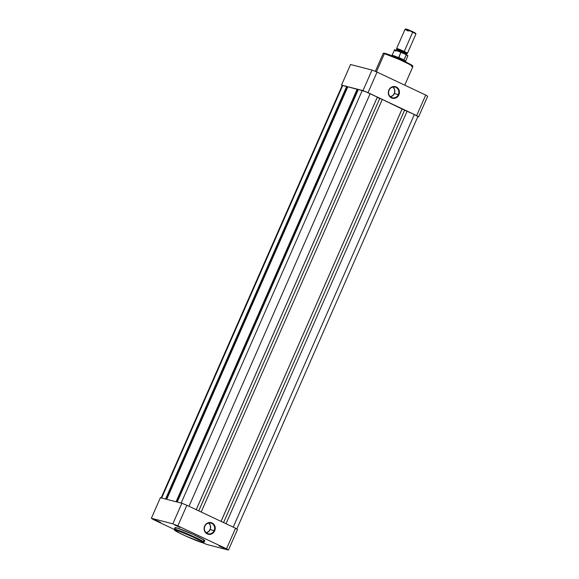 <?xml version="1.0" encoding="UTF-8"?>
<svg xmlns="http://www.w3.org/2000/svg" width="579" height="579" viewBox="0 0 579 579"><rect width="100%" height="100%" fill="white"/><g stroke="black" fill="none" stroke-linecap="round" stroke-linejoin="round"><path stroke-width="0.87" d="M180.04 527.433L174.844 525.073L180.04 527.433M160.528 522.403L155.331 520.036L160.528 522.403M224.247 548.277L219.05 545.91L224.247 548.277M204.879 526.224A5.522 5.102 104.5 0 0 207.289 533.447A5.522 5.102 104.5 0 0 214.129 530.588L214.7 530.82A5.993 5.544 -75.5 0 1 207.275 533.925A5.993 5.544 -75.5 0 1 204.655 526.079L204.879 526.224A5.522 5.102 -75.5 0 1 210.879 523.054A5.522 5.102 -75.5 0 1 214.129 530.588A5.522 5.102 -75.5 0 1 208.122 533.751A5.522 5.102 -75.5 0 1 204.879 526.224L205.958 524.161L207.825 522.902L211.06 522.613L213.014 523.539L214.469 525.211L215.243 528.54L214.136 531.84L211.53 533.997L208.302 534.279L205.538 532.6L204.163 529.524L204.655 526.079A5.993 5.544 -75.5 0 1 212.08 522.975A5.993 5.544 -75.5 0 1 214.7 530.82L210.141 529.553L214.129 530.588A5.522 5.102 104.5 0 0 211.719 523.358A5.522 5.102 104.5 0 0 204.879 526.224M204.778 540.692A16.241 1.078 -156.3 0 0 193.183 534.453A16.241 1.078 -156.3 0 0 176.298 527.751L175.032 527.643L174.322 529.264C174.011 529.539 174.351 530.031 175.328 530.748C176.747 532.166 197.222 541.445 202.158 542.545C203.345 542.885 203.982 542.812 204.061 542.32L200.971 540.221L190.549 535.213L175.582 529.372A16.241 1.078 23.7 0 1 192.474 536.082A16.241 1.078 23.7 0 1 204.061 542.32L204.778 540.692L204.235 540.106L193.14 534.431L176.95 527.932L176.298 527.751L175.582 529.372A0.593 0.55 104.5 0 0 175.842 530.147C177.833 530.502 184.129 533.064 194.739 537.826C203.106 542.009 205.545 543.572 202.064 542.516L185.837 536.074L177.666 532.101L174.626 530.053L180.12 531.58L192.076 536.588L201.745 541.408L203.243 542.487L202.064 542.516A0.593 0.55 104.5 0 0 202.165 542.552A0.593 0.55 -75.5 0 1 202.064 542.516C200.073 542.161 193.777 539.606 183.167 534.837C174.8 530.654 172.361 529.09 175.842 530.147A0.593 0.55 -75.5 0 1 175.582 529.372L174.322 529.264A16.241 1.078 23.7 0 1 175.582 529.372L176.298 527.751A16.241 1.078 -156.3 0 0 175.039 527.643L175.068 527.78M208.585 522.851L210.351 525.348L210.481 528.533L208.939 531.319L206.24 532.781A5.522 5.102 104.5 0 0 210.141 529.553A5.522 5.102 104.5 0 0 208.766 522.996M237.491 529.474A44.091 2.924 -156.3 0 0 235.544 528.229L186.887 505.286A44.091 2.924 -156.3 0 0 181.864 503.245L160.383 497.708L151.351 518.285L172.832 523.821A44.091 2.924 23.7 0 1 177.854 525.862L226.512 548.805A44.091 2.924 23.7 0 1 228.459 550.05L206.978 544.513A44.091 2.924 23.7 0 1 202.107 542.537A44.091 2.924 23.7 0 0 206.978 544.513L228.459 550.05L237.491 529.474L228.459 550.05A44.091 2.924 23.7 0 0 226.512 548.805L235.544 528.229L186.887 505.286L177.854 525.862L226.512 548.805L235.544 528.229A44.091 2.924 -156.3 0 1 237.491 529.474M174.279 529.423L153.297 519.529A44.091 2.924 23.7 0 1 151.351 518.285L172.832 523.821L181.864 503.245L160.383 497.708L151.351 518.285A44.091 2.924 23.7 0 0 153.297 519.529L174.279 529.423M203.511 540.583L204.669 540.757M181.864 503.245L172.832 523.821A44.091 2.924 23.7 0 1 177.854 525.862L186.887 505.286A44.091 2.924 -156.3 0 0 181.864 503.245M414.332 114.533L233.214 527.129L414.332 114.533L407.131 111.139L226.013 523.734L407.131 111.139L404.576 110.213L223.559 522.576L404.576 110.213L402.087 109.04L414.332 114.533A6.521 0.434 -156.3 0 1 417.893 116.531L414.332 114.533M221.077 521.404L402.087 109.04L221.077 521.404M221.048 521.389L402.087 109.04L382.299 99.429L201.181 512.024L382.299 99.429L379.737 98.502L198.727 510.866L379.737 98.502L377.255 97.33L196.245 509.694L377.327 97.084L402.166 108.794L221.048 521.389M196.216 509.679L377.327 97.084L370.126 93.689L189.015 506.285L370.126 93.689A6.521 0.434 -156.3 0 0 362.251 90.49L181.147 503.057L362.251 90.49L358.343 89.484L177.232 502.051L358.343 89.484L365.559 91.685L377.327 97.084L196.216 509.679M176.885 501.957L357.923 89.535L357.178 89.18L176.074 501.754L357.178 89.18L347.82 86.77L166.709 499.337L347.82 86.77L357.923 89.535L176.885 501.957M161.107 498.034L342.232 85.417L342.739 85.46L347.4 86.821L166.361 499.243L347.4 86.821L346.655 86.474L165.551 499.04L346.655 86.474L342.739 85.46L161.635 498.027L342.739 85.46A6.521 0.434 -156.3 0 0 342.232 85.417L342.319 85.547M392.786 86.85L394.545 89.347L394.683 92.531L393.141 95.318L390.441 96.78A5.522 5.102 104.5 0 0 394.335 93.552L398.33 94.58A5.522 5.102 -75.5 0 1 392.323 97.75A5.522 5.102 -75.5 0 1 389.074 90.223A5.522 5.102 -75.5 0 1 395.081 87.053A5.522 5.102 -75.5 0 1 398.33 94.58A5.522 5.102 104.5 0 0 395.913 87.357A5.522 5.102 104.5 0 0 389.074 90.223L388.849 90.078A5.993 5.544 -75.5 0 1 396.282 86.966A5.993 5.544 -75.5 0 1 398.902 94.818L394.335 93.552A5.522 5.102 104.5 0 0 392.967 86.995M375.315 71.383L383.139 53.565L384.398 53.673A0.593 0.55 -75.5 0 1 385.136 53.369A0.593 0.55 104.5 0 0 384.398 53.673A16.241 1.078 -156.3 0 0 383.139 53.565C383.074 53.138 383.711 53.058 385.042 53.333C390.036 54.853 396.941 57.69 405.749 61.859L412.574 65.673L412.878 66.621A16.241 1.078 -156.3 0 0 401.29 60.382A16.241 1.078 -156.3 0 0 384.398 53.673L376.43 71.839L384.398 53.673L399.365 59.514L409.787 64.522L412.878 66.621L411.618 66.513M427.649 96.28A44.091 2.924 -156.3 0 0 425.703 95.036L377.045 72.093A44.091 2.924 -156.3 0 0 372.022 70.052L350.541 64.515L341.509 85.091L362.99 90.628A44.091 2.924 23.7 0 1 368.012 92.669L416.67 115.612A44.091 2.924 23.7 0 1 418.617 116.857L417.835 116.654L418.617 116.857L427.649 96.28L418.617 116.857A44.091 2.924 23.7 0 0 416.67 115.612L425.703 95.036L377.045 72.093L368.012 92.669L416.67 115.612L425.703 95.036A44.091 2.924 -156.3 0 1 427.649 96.28M342.182 85.54A44.091 2.924 23.7 0 1 341.509 85.091L362.99 90.628L372.022 70.052L350.541 64.515L341.509 85.091A44.091 2.924 23.7 0 0 342.182 85.54M388.849 90.078L390.152 88.16L393.083 86.575L395.254 86.611L397.216 87.538L399.126 90.252L399.438 92.539L398.338 95.839L395.732 97.996L392.497 98.278L389.732 96.599L388.364 93.523L388.48 91.192L389.074 90.223A5.522 5.102 104.5 0 0 391.484 97.446A5.522 5.102 104.5 0 0 398.33 94.58L398.902 94.818A5.993 5.544 -75.5 0 1 391.469 97.923A5.993 5.544 -75.5 0 1 388.849 90.078M412.053 65.275L404.033 61.041L390.557 55.237M389.414 54.802L385.766 53.543M412.139 65.897L411.322 64.797L401.949 60.078L385.136 53.369M372.022 70.052L362.99 90.628A44.091 2.924 23.7 0 1 368.012 92.669L377.045 72.093A44.091 2.924 -156.3 0 0 372.022 70.052M408.304 31.085A5.928 0.391 23.7 0 1 405.09 29.247A5.928 0.391 23.7 0 1 412.689 32.214L404.243 51.451A5.928 0.391 23.7 0 1 407.478 53.268L415.917 34.031L415.621 33.249L412.704 31.635L412.689 32.214A5.928 0.391 23.7 0 1 415.917 34.002A5.928 0.391 -156.3 0 0 412.689 32.214A5.928 0.391 -156.3 0 0 405.068 29.268L396.622 48.506A5.928 0.391 23.7 0 0 399.857 50.322C397.382 49.186 396.463 48.593 397.085 48.542L407.421 53.297L406.516 53.977L403.606 52.342A1.201 0.456 115.2 0 1 404.243 51.451A1.201 0.456 -64.8 0 0 403.606 52.342L397.165 49.729L399.662 51.328L397.165 49.729L403.606 52.342A1.201 0.456 -64.8 0 0 403.404 53.297A1.201 0.456 115.2 0 1 403.606 52.342L406.516 53.977L406.624 55.106M396.637 48.564L396.753 49.693L399.662 51.328M405.821 54.433L406.212 54.882L403.889 60.057L401.341 59.449A7.411 0.492 23.7 0 1 405.387 61.685A7.411 0.492 -156.3 0 0 401.341 59.449L398.634 57.582L400.856 52.356L405.821 54.433L401.442 52.371M400.487 51.958L396.354 50.322M395.783 50.134L395.016 49.939M407.609 55.635L406.436 54.766M405.387 61.707L407.768 55.917A7.259 0.478 -156.3 0 0 406.212 54.882L404.004 59.919L398.649 57.393L403.701 60.042A7.259 0.478 23.7 0 1 405.459 61.186A7.259 0.478 -156.3 0 0 403.701 60.042L401.341 59.449L398.851 57.755A7.259 0.478 -156.3 0 0 392.164 55.338A7.259 0.478 23.7 0 1 398.851 57.755L400.856 52.356A7.259 0.478 -156.3 0 0 394.473 50.084A7.259 0.478 23.7 0 1 400.856 52.356L401.298 52.313M391.838 55.743A7.411 0.492 23.7 0 1 401.341 59.449A7.411 0.492 -156.3 0 0 391.838 55.743M414.738 33.097L415.512 33.292M415.628 33.271L408.955 29.992L405.944 28.95L407.182 29.84M396.622 48.506A5.928 0.391 23.7 0 1 404.243 51.451L412.689 32.214L412.704 31.635L405.85 28.957L405.09 29.247M405.959 54.513L406.212 54.882A7.259 0.478 23.7 0 1 407.761 55.931M396.036 51.111A7.259 0.478 23.7 0 1 394.487 50.069C393.467 49.28 395.775 50.04 401.406 52.356M401.37 52.342A7.02 0.463 -156.3 0 0 394.856 50.084M236.768 529.148L417.893 116.531M412.878 66.621L404.743 85.156M395.841 50.373L396.753 49.693M391.824 55.75L394.473 50.084M405.865 54.462C409.375 56.503 407.124 55.295 407.768 55.917"/></g></svg>
